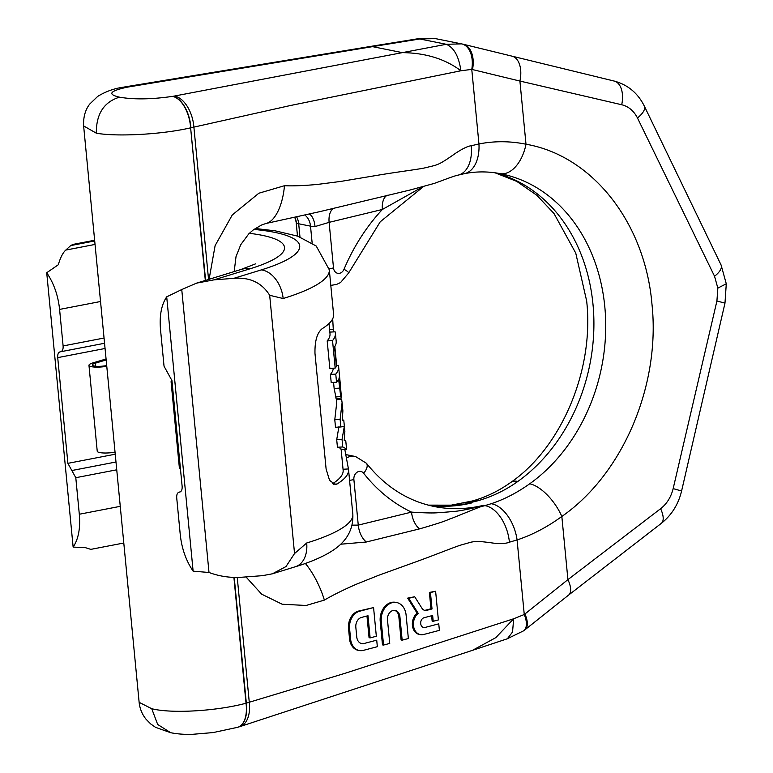 <?xml version="1.0" encoding="UTF-8"?>
<svg xmlns="http://www.w3.org/2000/svg" width="773" height="773" viewBox="0 0 773 773"><rect width="100%" height="100%" fill="white"/><g stroke="black" fill="none" stroke-linecap="round" stroke-linejoin="round"><path stroke-width="1.16" d="M253.931 229.426A135.739 28.272 -5.5 0 1 261.274 269.903L233.833 278.338L214.044 279.845L250.404 268.675A47.511 32.572 -107.1 0 0 240.905 269.516L255.467 263.893M94.702 240.944L70.701 245.582L65.792 250.075L95.04 244.432M70.701 245.582L72.894 244.432M336.352 399.689L341.627 399.39L342.091 402.656L340.12 419.391L340.845 426.957L344.333 426.348L342.043 439.393L342.768 446.958L346.555 448.949M345.628 440.89L344.236 440.581L344.845 431.295M342.342 420.135L343.772 420.154M343.618 420.058L342.246 420.58L342.883 410.878M336.294 365.465L338.352 365.339A162.881 33.925 174.5 0 1 338.632 366.75A162.881 33.925 174.5 0 1 335.762 374.122L336.535 382.2A162.881 33.925 174.5 0 0 338.613 379.041L340.709 396.636L341.511 397.998L335.994 398.723M338.632 366.75L341.511 397.998M340.613 387.408L339.424 374.944A162.881 33.925 174.5 0 1 339.183 377.456L340.168 387.437M340.439 389.283L340.584 389.95M332.535 340.593L335.182 368.093A162.881 33.925 174.5 0 0 336.39 366.479L334.516 347.048A162.881 33.925 -5.5 0 0 336.187 341.289L335.405 333.221A162.881 33.925 174.5 0 1 332.535 340.593L327.192 340.893L329.839 368.402L335.182 368.093M329.849 332.11L335.124 331.81A162.881 33.925 174.5 0 1 335.405 333.221M233.833 278.338C249.882 277.063 261.834 282.715 269.68 295.296L283.15 298.523A27.152 18.61 72.9 0 0 261.274 269.903M269.68 295.296L294.542 553.536L285.991 566.561L272.425 573.798L262.462 575.663L242.674 577.17C231.108 578.088 219.88 576.523 209 572.484L181.752 289.546L196.613 283.121L214.044 279.845M306.688 542.994A162.881 33.925 -5.5 0 0 352.836 514.248C353.783 536.23 338.835 547.168 328.225 553.265C319.191 558.377 308.224 562.87 295.325 566.754A27.152 18.61 -107.1 0 0 306.688 542.994L294.542 553.536M332.69 318.795L333.424 331.907M334.835 346.536L336.651 365.436M339.84 398.51L339.936 399.486M344.826 449.49L348.439 468.95L343.048 469.259M283.15 298.523A162.881 33.925 174.5 0 0 329.298 269.777L333.588 314.379A162.881 33.925 174.5 0 1 322.128 328.718C317.114 332.805 314.737 341.028 314.978 353.377L326.109 469.008L329.569 480.371L335.347 484.555L337.076 483.985A162.881 33.925 -5.5 0 0 348.546 469.646A162.881 33.925 -5.5 0 0 348.439 468.95M341.125 449.248L343.135 470.168A157.45 32.795 174.5 0 1 332.593 483.695M329.018 323.539L330.003 333.743A157.45 32.795 174.5 0 1 327.192 340.893M336.12 398.308L334.139 388.442L339.482 388.133M333.559 382.374L334.139 388.442M333.26 368.209A157.45 32.795 174.5 0 1 330.419 374.432L331.202 382.509L336.535 382.2M340.97 449.712C341.569 448.804 340.391 447.982 337.434 447.258L342.768 446.958M338.922 426.657L336.709 439.702L337.434 447.258M336.68 403.081L334.786 419.7L335.511 427.266L340.845 426.957M330.419 374.432L335.762 374.122M334.786 419.7L340.12 419.391M336.709 439.702L342.043 439.393M341.164 449.702L346.449 449.393M105.06 348.488L57.714 357.628C57.502 354.111 58.41 352.159 60.41 351.783C62.41 351.406 63.309 349.464 63.106 345.937L59.589 309.413C58.12 295.46 53.83 283.237 46.718 272.743L58.294 264.762C60.41 257.564 62.913 252.665 65.792 250.075M123.786 543.013L90.818 549.371L85.532 547.699L73.135 547.081C78.46 539.081 80.518 528.133 79.31 514.238L75.793 477.704L67.889 463.346L115.235 454.205M181.752 289.546L166.707 296.832C161.373 304.833 159.315 315.78 160.523 329.675L164.04 366.209L171.944 380.567L182.128 486.285C182.331 489.802 181.433 491.754 179.433 492.13L179.993 492.005M178.978 492.217L179.433 492.13C177.423 492.507 176.524 494.449 176.727 497.976L180.244 534.501C181.723 548.453 186.013 560.676 193.124 571.17L166.707 296.832M46.718 272.743L73.135 547.081M57.714 357.628L67.889 463.346M209 572.484L193.124 571.17M499.841 173.577A33.935 20.088 -79.2 0 0 499.967 173.606L500.972 173.799A169.673 136.744 101.4 0 1 604.815 306.813A169.673 136.744 -78.6 0 1 529.718 483.782A33.935 15.228 54.5 0 1 561.836 516.461C622.922 474.11 660.702 385.089 651.958 304.108C645.059 222.663 592.263 155.644 525.998 144.222L519.91 81.059L471.772 69.386A23.519 14.677 -79.9 0 0 461.616 43.877L446.292 44.293L419.768 38.969L372.528 46.641L375.978 45.539L416.947 38.911L435.605 38.65L462.979 44.177A23.499 14.619 -77.5 0 1 463.336 44.264L461.616 43.877M172.572 96.374A28.62 15.673 79.1 0 1 190.622 127.835C161.77 134.56 116.549 136.869 96.325 133.188C96.171 113.979 103.901 101.978 119.496 97.176C133.845 99.669 151.537 99.408 172.572 96.374L172.881 96.325A28.601 15.421 78.6 0 1 190.931 127.777L290.29 105.543L460.911 70.768L471.772 69.386L478.951 143.962A33.935 20.765 -101.3 0 1 464.283 173.693C475.946 171.355 487.84 171.326 499.967 173.606A33.935 20.088 -79.2 0 0 525.998 144.222C510.093 140.995 494.411 140.908 478.951 143.962L471.23 145.749C468.09 146.039 462.998 148.455 455.964 153.006C441.074 163.47 439.402 163.789 434.89 165.451L425.807 167.644C420.493 169.084 401.602 171.316 379.949 174.872L340.816 181.413L317.732 184.389C304.33 185.665 293.247 186.109 284.474 185.713L258.839 193.231L232.287 214.942L215.116 245.611L209.097 279.285M472.506 69.541A23.499 14.619 -77.5 0 0 463.336 44.264L512.055 56.168A22.871 13.363 -77 0 0 511.736 56.1M460.911 70.768C458.862 56.41 453.983 47.588 446.292 44.293L402.366 52.632C425.691 52.931 445.209 58.98 460.911 70.768M119.496 97.176C107.176 94.316 109.689 91.001 127.014 87.223A28.62 16.455 -101.5 0 0 123.342 87.194A28.62 16.455 -101.5 0 0 123.313 87.194C114.114 88.47 105.572 91.543 97.688 96.412L89.813 103.969C88.132 106.056 82.972 113.119 83.629 125.922L139.13 702.328C139.816 708.725 142.135 714.378 146.097 719.286L150.725 723.972L155.528 727.335L170.717 732.727L157.673 724.456L151.75 708.725L139.13 702.328M96.325 133.188L83.629 125.922M151.75 708.725C172.108 713.865 217.271 710.976 246.027 703.227L233.91 577.373M170.137 732.611C180.331 734.64 188.825 734.408 192.091 734.35L213.164 732.572L237.717 727.287A28.62 15.238 -105.8 0 0 237.736 727.277A28.62 15.238 -105.8 0 0 246.027 703.227L344.961 673.322L513.678 618.767L512.538 632.014L507.32 638.788L472.245 650.422M127.014 87.223L128.927 86.885A28.543 15.247 -101.7 0 0 125.613 86.789L375.978 45.539M127.313 87.175A28.601 16.591 -102.2 0 0 123.583 87.146L123.583 87.146A28.601 16.591 -102.2 0 0 123.477 87.165M495.203 172.814A169.673 136.744 101.4 0 1 592.997 304.446A169.673 136.744 -78.6 0 1 517.891 481.415C505.32 490.372 491.773 496.875 477.279 500.914L470.235 502.672A33.935 17.103 -102.6 0 0 465.993 502.595L465.993 502.595A33.935 17.103 -102.6 0 0 465.935 502.605M529.718 483.782C517.118 492.739 504.286 499.387 491.222 503.716L484.893 505.619A33.935 20.436 75.3 0 1 509.407 542.192C506.363 543.535 501.068 543.854 493.532 543.139C477.414 540.839 475.762 541.39 471.163 542.134L462.109 544.704C456.795 546.057 438.417 553.642 417.169 561.382L378.731 575.257L356.237 584.282C343.26 589.944 332.641 595.22 324.37 600.099L306.118 605.472L282.184 604.235L261.661 594.166L245.978 576.919M428.29 505.136L458.263 505.155L471.656 502.952A169.673 136.744 101.4 0 1 428.358 505.155M464.38 504.247A16.967 3.034 82.3 0 1 464.003 503.996L450.872 505.929M304.939 215.087A16.967 13.672 101.4 0 1 310.514 226.151L298.697 223.774A13.576 2.831 174.5 0 1 296.368 222.817L294.822 217.368M312.147 243.022L310.514 226.151A13.576 2.831 -5.5 0 0 315.036 226.566L329.114 222.353L382.384 209.464L422.56 186.882M284.474 185.713A42.042 18.697 -86.8 0 1 265.844 223.513L320.07 211.58L410.221 189.974L434.262 183.423C449.045 178.041 454.195 175.886 458.534 175.027L458.534 175.027A33.935 20.436 -104.7 0 0 471.23 145.749M305.364 563.449A42.042 14.755 65.5 0 1 324.37 600.099M340.642 544.221L366.373 541.999L419.517 528.887C451.519 519.659 447.142 519.514 451.867 518.287L479.531 507.107L483.473 505.329L477.849 506.953A16.967 14.146 -114.3 0 0 479.531 507.107L484.893 505.619L483.473 505.329A169.673 136.744 101.4 0 1 434.165 506.499C407.69 501.02 385.118 486.613 366.441 463.278L355.599 456.543L345.579 454.534M352.073 525.147L358.266 525.109L411.526 512.122C440.252 513.987 438.397 512.093 442.707 512.393L449.181 511.881C451.934 511.233 454.572 512.557 477.849 506.953M717.837 288.107L714.542 276.261A20.436 8.252 -25.8 0 0 721.093 265.013L726.282 283.778L717.837 288.107L716.919 300.968L673.157 488.613C671.003 497.165 666.819 503.861 660.606 508.711L567.923 579.624L561.836 516.461C547.265 527.08 532.346 534.906 517.079 539.931L509.407 542.192M435.614 591.239L429.382 592.427L430.957 608.766L425.672 610.158L426.744 610.332A6.696 5.16 -80.6 0 1 425.015 610.419A6.696 5.16 -80.6 0 1 421.952 608.254L414.705 596.746L408.733 598.312L418.212 613.366A11.701 9.015 99.4 0 0 413.497 625.715A11.701 9.015 99.4 0 0 420.589 634.672A11.701 9.015 99.4 0 0 423.594 634.517L439.383 630.362L438.755 623.84L425.034 627.454A5.005 3.855 -80.6 0 1 423.749 627.521A5.005 3.855 -80.6 0 1 420.686 622.777A5.005 3.855 -80.6 0 1 424.097 617.714L432.648 615.463L433.209 621.289L438.378 619.927L435.614 591.239L430.445 592.601L432.02 608.94L426.744 610.332M424.493 610.293A6.696 5.16 99.4 0 0 425.672 610.158M414.705 596.746L407.661 598.138L417.149 613.192A11.701 9.015 99.4 0 0 412.424 625.541A11.701 9.015 99.4 0 0 419.517 634.488L420.589 634.672M438.755 623.84L425.034 627.454M423.227 627.376A5.005 3.855 99.4 0 0 423.971 627.28M431.624 615.733L432.146 621.115L433.209 621.289M396.327 602.467L395.264 602.283A16.078 12.387 99.4 0 0 380.219 621.405L382.48 644.885L383.543 645.059L389.747 643.426L387.495 619.956A8.039 6.194 -80.6 0 1 395.013 610.39A8.039 6.194 -80.6 0 1 399.902 616.69L402.163 640.16L408.366 638.527L406.105 615.057A16.078 12.387 99.4 0 0 396.327 602.467A16.078 12.387 99.4 0 0 381.282 621.589L383.543 645.059M402.163 640.16L401.09 639.986L398.829 616.506A8.039 6.194 99.4 0 0 394.472 610.332M373.572 607.568L358.517 611.076A14.735 11.353 99.4 0 0 348.526 628.42L349.531 638.846A14.735 11.353 99.4 0 0 358.488 650.393L359.551 650.566A14.735 11.353 99.4 0 0 363.349 650.373L377.34 646.692L376.712 640.17L364.035 643.513A8.397 6.464 -80.6 0 1 361.87 643.619A8.397 6.464 -80.6 0 1 356.768 637.058L355.831 627.309A8.397 6.464 -80.6 0 1 361.522 617.424L367.996 615.723L370.132 637.889L376.335 636.256L373.572 607.568L359.58 611.25A14.735 11.353 99.4 0 0 349.589 628.594L350.594 639.029A14.735 11.353 99.4 0 0 359.551 650.566M376.712 640.17L364.035 643.513M361.349 643.503A8.397 6.464 99.4 0 0 362.972 643.329M366.972 615.994L369.069 637.715L370.132 637.889M237.871 727.238A28.601 15.083 -105 0 0 237.978 727.209L240.084 726.552A28.543 16.359 -105.7 0 0 249.283 702.357L237.243 577.402M237.736 727.277L237.978 727.209A28.601 15.083 -105 0 0 246.336 703.14L234.219 577.383M172.881 96.325L174.495 96.036A28.543 16.619 77.3 0 1 193.888 127.072L208.555 279.449M240.084 726.552L472.438 650.354L495.812 637.638L513.678 618.767L524.258 614.506A23.519 11.392 53.8 0 1 523.727 630.758L507.059 638.875M568.628 595.055A22.871 9.798 52.9 0 0 567.923 579.624L524.925 613.984A23.499 11.044 52 0 1 525.002 629.753L568.628 595.055L661.263 523.398C671.611 515.147 678.385 504.344 681.593 490.99L724.977 303.151L726.282 283.778M524.925 613.984L524.258 614.506L517.079 539.931A33.935 20.069 71.9 0 0 491.222 503.716M417.149 613.192L418.212 613.366M407.661 598.138L408.733 598.312M430.957 608.766L432.02 608.94M429.382 592.427L430.445 592.601M106.065 358.981L93.021 362.866A13.576 2.831 -5.5 0 0 88.963 365.329A13.576 2.831 -5.5 0 0 106.78 366.325M106.162 359.947L95.379 363.155A10.184 2.116 -5.5 0 0 92.335 365.001A10.184 2.116 -5.5 0 0 106.703 365.571M171.954 380.674A13.576 2.831 -5.5 0 0 171.084 381.814A13.576 2.831 -5.5 0 0 172.157 382.77M88.963 365.329L97.234 451.219A13.576 2.831 -5.5 0 0 115.042 452.215M171.084 381.814L179.355 467.713A13.576 2.831 -5.5 0 0 180.428 468.67M249.331 233.32A120.462 25.094 174.5 0 1 250.404 268.675M337.076 483.985L333.501 484.198M333.173 329.308L329.598 329.511M335.356 396.945L340.709 396.636M59.589 309.413L100.538 301.509M63.106 345.937L104.055 338.033M120.259 506.334L79.31 514.238M116.742 469.8L75.793 477.704M115.989 462.003L71.841 470.525M180.322 491.85L179.433 492.13M128.927 86.885L372.528 46.641L402.366 52.632L174.495 96.036M205.318 280.444L190.622 127.835L205.618 280.348M517.891 481.415A33.935 15.228 -125.5 0 0 510.605 482.526C561.014 448.011 594.418 370.431 586.668 301.026L575.75 253.09L553.999 213.522L536.742 195.192L516.722 181.375L495.029 172.794M500.972 173.799A169.673 136.744 101.4 0 0 500.063 173.616M346.188 457.993A20.456 16.484 -78.6 0 1 355.599 456.543M296.368 222.817A16.967 16.407 138.1 0 0 294.851 217.358M296.658 216.952A16.967 13.672 101.4 0 1 298.697 223.774L299.972 236.982M315.036 226.566A16.967 8.223 91.3 0 0 309.403 214.063M334.216 208.082A16.967 9.411 76.5 0 0 329.114 222.353L333.501 267.912A13.576 2.831 174.5 0 1 329.182 268.743M333.501 267.912A6.88 5.546 101.4 0 0 338.014 273.362A6.88 5.546 101.4 0 0 344.004 269.284A183.24 147.682 -78.6 0 1 382.384 209.464A16.967 9.421 76.7 0 1 387.389 195.24M344.004 269.284A13.576 1.981 22.9 0 1 348.633 272.995L380.239 221.793L423.362 186.67M366.373 541.999A16.967 9.392 -103.8 0 1 358.266 525.109L353.879 479.54A6.88 5.546 -78.6 0 1 357.165 472.197A6.88 5.546 -78.6 0 1 363.648 473.25A183.24 147.682 101.4 0 0 411.526 512.122A16.967 9.382 -104 0 0 419.517 528.887M363.648 473.25A13.576 6.619 -38.2 0 0 366.441 463.278M353.879 479.54A13.576 2.831 174.5 0 1 349.57 480.362M714.542 276.261L637.464 117.96C633.802 110.829 628.546 106.423 621.705 104.742L519.91 81.059A22.871 13.363 -77 0 0 512.055 56.168L614.226 81.068A21.75 12.658 -77.2 0 0 613.926 81.001M621.705 104.742A21.75 12.658 -77.2 0 0 614.226 81.068C627.831 84.779 637.86 93.118 644.315 106.085A21.451 8.59 -26.6 0 1 637.464 117.96M716.919 300.968L724.977 303.151M673.157 488.613L681.593 490.99M660.606 508.711A21.75 9.295 53.1 0 1 661.263 523.398M398.829 616.506L399.902 616.69M380.219 621.405L381.282 621.589M358.517 611.076L359.58 611.25M349.531 638.846L350.594 639.029M348.526 628.42L349.589 628.594M477.279 500.914A33.935 16.735 -105.8 0 0 472.583 500.933L446.253 506.151M95.678 366.228L95.379 363.155M329.298 269.777L316.225 246.027L297.692 236.161L275.246 230.837L255.245 228.499M94.635 240.239L72.759 244.461M342.13 403.033L342.903 411.081M343.772 420.135L344.864 431.498M345.763 440.774L346.546 448.9M348.546 469.646L352.836 514.248M336.255 398.713L336.709 403.448M240.905 269.516L196.613 283.121M295.325 566.754L272.666 573.721M60.709 351.734L104.558 343.27M179.056 492.188L180.486 491.754M416.608 38.959L435.595 38.65M125.613 86.789L123.342 87.194M297.489 236.094L296.156 222.266M410.994 189.781L410.221 189.974M330.796 285.392L336.506 284.454L340.555 282.551L348.633 272.995M265.844 223.513L261.332 225.117L253.36 229.852L248.8 233.833L240.751 244.693L236.026 256.626L234.18 271.574M464.283 173.693L458.534 175.027M523.727 630.758L525.002 629.753M721.093 265.013L644.315 106.085M510.605 482.526C498.691 491 486.024 497.136 472.583 500.933"/></g></svg>
